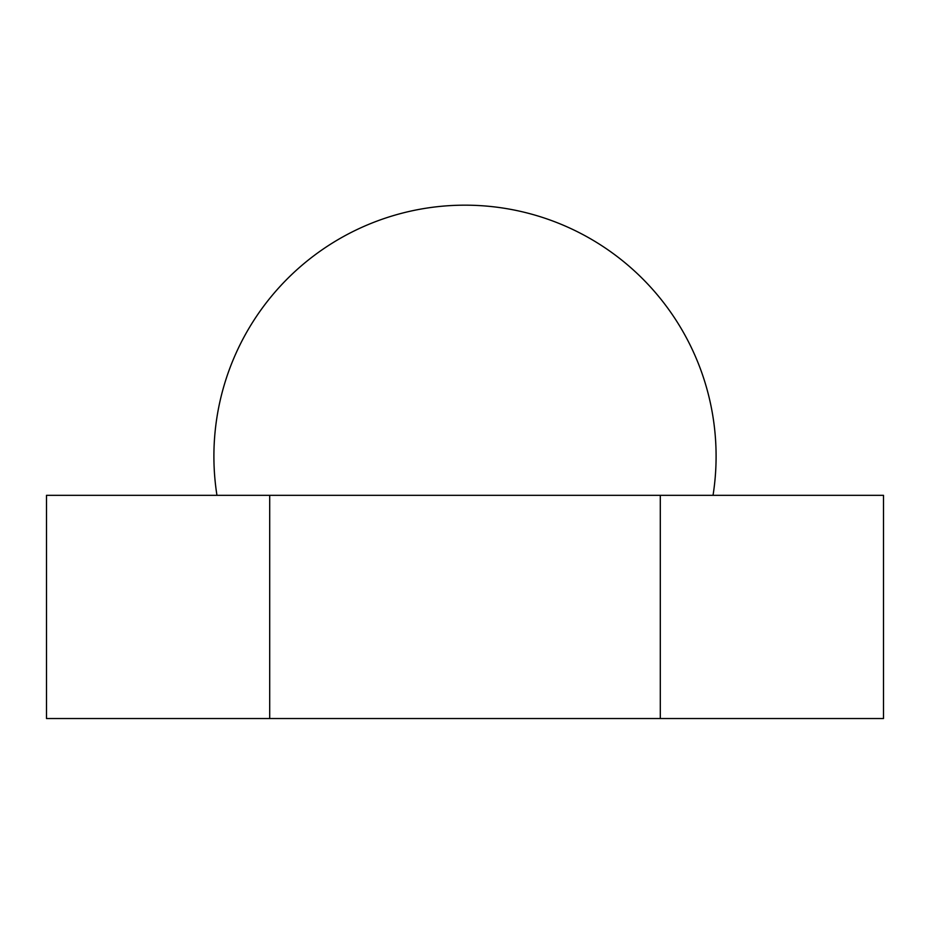 <?xml version="1.0" encoding="UTF-8"?>
<svg xmlns="http://www.w3.org/2000/svg" width="930" height="930" viewBox="0 0 930 930"><rect width="100%" height="100%" fill="white"/><g stroke="black" fill="none" stroke-linecap="round" stroke-linejoin="round"><path stroke-width="1.4" d="M883.5 718.53L883.5 495.33L46.5 495.33L46.5 718.53L883.5 718.53M216.957 495.33A251.1 251.1 0 0 1 465 205.17A251.1 251.1 0 0 1 713.043 495.33M660.3 718.53L660.3 495.33M269.7 718.53L269.7 495.33"/></g></svg>
